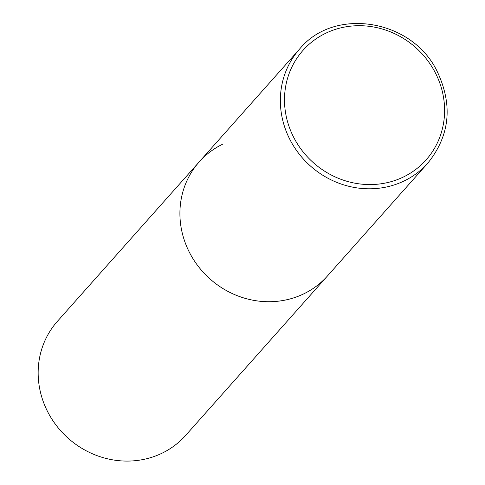 <?xml version="1.0" encoding="UTF-8"?>
<svg xmlns="http://www.w3.org/2000/svg" width="485" height="485" viewBox="0 0 485 485"><rect width="100%" height="100%" fill="white"/><g stroke="black" fill="none" stroke-linecap="round" stroke-linejoin="round"><path stroke-width="0.73" d="M199.177 161.941L57.424 321.312A85.815 80.225 -138.3 0 0 57.236 426.642A85.815 80.225 -138.3 0 0 161.754 453.336A85.815 80.225 -138.3 0 0 185.67 435.378L427.861 163.081A85.815 80.225 41.7 0 1 290.685 141.014A85.815 80.225 41.7 0 1 299.621 49.015L199.177 161.941A85.815 80.225 41.7 0 0 190.241 253.94A85.815 80.225 41.7 0 0 327.423 276.007A85.815 80.225 -138.3 0 1 303.507 293.965A85.815 80.225 -138.3 0 1 198.989 267.271A85.815 80.225 -138.3 0 1 199.177 161.941A85.815 80.225 -138.3 0 1 223.088 143.984M434.687 71.574A82.383 77.018 41.7 0 0 325.95 33.144A82.383 77.018 41.7 0 0 294.413 138.704A82.383 77.018 41.7 0 0 403.15 177.128A82.383 77.018 41.7 0 0 434.687 71.574M299.621 49.015C334.129 6.699 411.686 19.115 436.9 70.858C453.093 104.633 450.08 135.376 427.861 163.081"/></g></svg>
